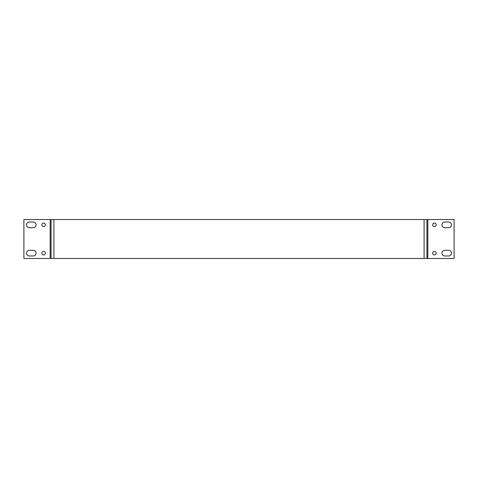 <?xml version="1.0" encoding="UTF-8"?>
<svg xmlns="http://www.w3.org/2000/svg" width="478" height="478" viewBox="0 0 478 478"><rect width="100%" height="100%" fill="white"/><g stroke="black" fill="none" stroke-linecap="round" stroke-linejoin="round"><path stroke-width="0.72" d="M426.932 219.527L426.932 258.473L427.822 258.479L454.1 258.479L454.1 219.522L23.9 219.522L23.9 258.479L51.068 258.479L51.068 219.527M51.068 258.473L53.9 258.473L53.9 219.527L53.9 258.473L426.932 258.473M424.1 258.473L424.1 219.527L424.1 258.473M434.4 254.929A1.775 1.775 0 0 1 432.626 253.149A1.775 1.775 0 0 1 434.4 251.374A1.775 1.775 0 0 1 436.181 253.149A1.775 1.775 0 0 1 434.4 254.929M434.4 226.626A1.775 1.775 0 0 1 432.626 224.851A1.775 1.775 0 0 1 434.4 223.071A1.775 1.775 0 0 1 436.181 224.851A1.775 1.775 0 0 1 434.4 226.626M444.755 250.323L448.651 250.323A2.832 2.832 0 0 1 451.477 253.149A2.832 2.832 0 0 1 448.651 255.981L444.755 255.981A2.832 2.832 0 0 1 441.923 253.149A2.832 2.832 0 0 1 444.755 250.323M444.755 222.019L448.651 222.019A2.832 2.832 0 0 1 451.477 224.851A2.832 2.832 0 0 1 448.651 227.677L444.755 227.677A2.832 2.832 0 0 1 441.923 224.851A2.832 2.832 0 0 1 444.755 222.019M43.6 223.071A1.775 1.775 0 0 1 45.374 224.851A1.775 1.775 0 0 1 43.6 226.626A1.775 1.775 0 0 1 41.819 224.851A1.775 1.775 0 0 1 43.6 223.071M43.6 251.374A1.775 1.775 0 0 1 45.374 253.149A1.775 1.775 0 0 1 43.6 254.929A1.775 1.775 0 0 1 41.819 253.149A1.775 1.775 0 0 1 43.6 251.374M33.245 227.677L29.349 227.677A2.832 2.832 0 0 1 26.523 224.851A2.832 2.832 0 0 1 29.349 222.019L33.245 222.019A2.832 2.832 0 0 1 36.077 224.851A2.832 2.832 0 0 1 33.245 227.677M33.245 255.981L29.349 255.981A2.832 2.832 0 0 1 26.523 253.149A2.832 2.832 0 0 1 29.349 250.323L33.245 250.323A2.832 2.832 0 0 1 36.077 253.149A2.832 2.832 0 0 1 33.245 255.981M427.822 258.479L427.822 219.522M50.178 219.522L50.178 258.479"/></g></svg>
